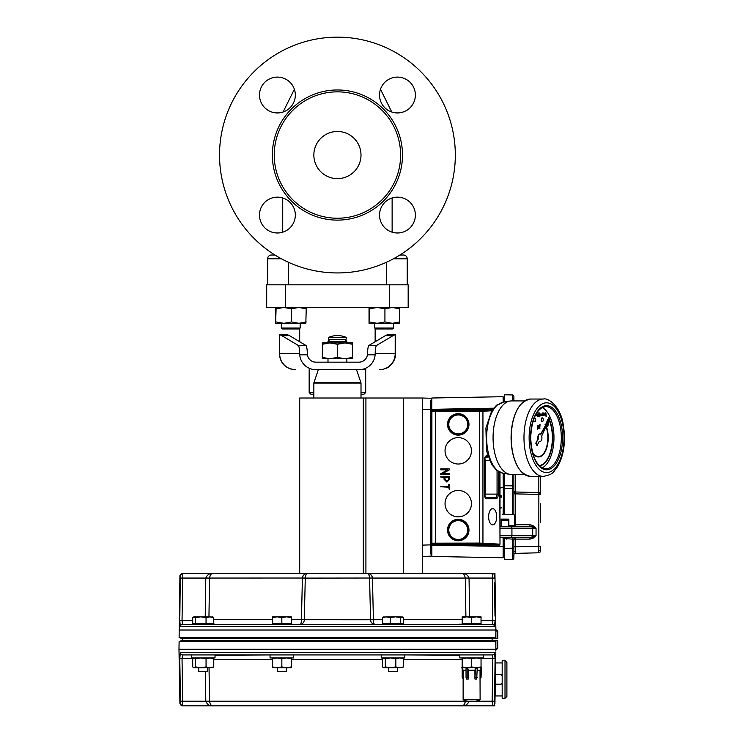 <?xml version="1.0" encoding="UTF-8"?>
<svg xmlns="http://www.w3.org/2000/svg" width="743" height="743" viewBox="0 0 743 743"><rect width="100%" height="100%" fill="white"/><g stroke="black" fill="none" stroke-linecap="round" stroke-linejoin="round"><path stroke-width="1.11" d="M392.128 197.954A17.916 17.916 0 0 1 415.374 215.071A17.916 17.916 0 0 1 392.128 232.178L392.128 197.954M337.424 272.941A117.896 117.896 0 0 0 455.32 155.046A117.896 117.896 0 0 0 337.424 37.15A117.896 117.896 0 0 0 219.529 155.046A117.896 117.896 0 0 0 337.424 272.941M259.483 95.02A17.916 17.916 0 0 1 277.408 77.105A17.916 17.916 0 0 1 295.324 95.02A17.916 17.916 0 0 1 277.408 112.945A17.916 17.916 0 0 1 259.483 95.02M259.483 215.071A17.916 17.916 0 0 1 277.408 197.146A17.916 17.916 0 0 1 295.324 215.071A17.916 17.916 0 0 1 277.408 232.986A17.916 17.916 0 0 1 259.483 215.071M379.534 95.02A17.916 17.916 0 0 1 397.449 77.105A17.916 17.916 0 0 1 415.374 95.02A17.916 17.916 0 0 1 397.449 112.945A17.916 17.916 0 0 1 379.534 95.02M379.534 215.071A17.916 17.916 0 0 1 397.449 197.146A17.916 17.916 0 0 1 415.374 215.071A17.916 17.916 0 0 1 397.449 232.986A17.916 17.916 0 0 1 379.534 215.071M400.616 155.046A63.192 63.192 0 0 0 337.424 91.853A63.192 63.192 0 0 0 274.232 155.046A63.192 63.192 0 0 0 337.424 218.238A63.192 63.192 0 0 0 400.616 155.046M337.424 178.626A23.581 23.581 0 0 0 361.005 155.046A23.581 23.581 0 0 0 337.424 131.465A23.581 23.581 0 0 0 313.852 155.046A23.581 23.581 0 0 0 337.424 178.626M403.449 255.016L399.91 255.016L403.449 255.016A3.771 3.771 0 0 1 407.22 258.796L407.22 284.82M274.947 255.016L271.409 255.016A3.771 3.771 0 0 0 267.638 258.796L267.638 284.82M285.553 284.82L285.553 307.463L266.691 307.463L266.691 284.82L408.167 284.82L408.167 307.463L408.167 284.82M408.167 307.463L389.304 307.463L389.304 284.82M285.553 307.463L389.304 307.463M384.93 308.809L384.93 321.96L377.193 323.307L369.039 323.307L369.039 307.463L369.447 308.809L377.193 307.463L384.93 308.809L392.267 307.463L399.595 308.809L399.223 307.472M369.447 308.809L369.02 323.307M399.205 323.307L377.193 323.307L369.447 321.96M399.13 323.307L399.595 321.96L392.267 323.307L384.93 321.96M374.676 328.016L393.539 328.016L392.601 328.963L375.624 328.963L374.676 328.016L374.676 323.307L377.193 323.307M399.595 308.809L399.595 321.96M291.562 308.809L291.562 321.96L283.826 323.307L275.672 323.307L275.672 307.463L276.08 308.809L283.826 307.463L291.562 308.809L298.9 307.463L306.227 308.809L305.847 307.472M276.08 308.809L275.634 323.298M306.227 308.809L305.837 323.307L283.826 323.307L276.08 321.96M306.227 321.96L298.9 323.307L291.562 321.96M299.698 341.743L299.698 328.499M315.933 362.166A8.6 8.489 -0 0 1 307.426 354.857L299.745 354.857L299.689 353.677C299.54 348.978 299.085 346.247 298.324 345.467L305.967 345.467C306.729 346.247 307.184 348.978 307.333 353.677L307.426 354.857A8.6 8.489 180 0 0 315.942 362.166L358.915 362.166A8.6 8.489 180 0 0 367.423 354.857L367.525 353.677C367.674 348.978 368.129 346.247 368.89 345.467L376.534 345.467C375.772 346.247 375.317 348.978 375.169 353.677L375.113 354.857L367.423 354.857M327.997 362.166L327.997 358.767M352.516 358.767L322.341 358.767L322.341 357.42L329.883 358.767L337.424 357.42L344.975 358.767L352.516 357.42L352.516 358.767M352.516 344.269L352.516 342.922L344.975 342.922L352.516 344.269L352.516 357.42M329.883 342.922L322.341 342.922L322.341 344.269L329.883 342.922L337.424 344.269L344.975 342.922L327.997 342.922L327.997 341.418L329.883 339.523L344.975 339.523L346.86 341.418L327.997 341.418M344.975 342.922L346.86 342.922L346.86 341.418M322.341 344.269L322.341 357.42M337.424 344.269L337.424 357.42M328.471 337.452L328.796 339.337L346.052 339.337L346.387 337.452A22.225 22.225 0 0 0 328.471 337.452L346.387 337.452M287.104 334.842L287.104 334.842A193.542 30.909 -90 0 1 289.519 335.678A193.542 30.909 90 0 0 287.104 334.842M298.324 345.467L281.876 335.678A193.542 30.909 -90 0 0 279.656 334.861L279.303 353.677C280.26 363.411 285.6 368.76 295.342 369.708L295.342 369.708M299.745 354.857A16.244 16.03 -0 0 0 315.942 369.708L358.915 369.708A16.244 16.03 0 0 0 375.113 354.857M315.942 369.708L321.394 369.708M365.779 369.708L358.915 369.708M356.389 369.708L318.459 369.708M356.566 369.838L360.959 382.766L313.899 382.766L318.283 369.838M360.959 382.766A0.947 0.947 0 0 1 361.005 383.072L313.852 383.072L313.852 398.007M379.367 369.708A16.03 15.826 -90 0 0 395.192 353.677L395.192 334.861A193.542 30.909 90 0 0 392.982 335.678L376.534 345.467M392.982 335.678L385.338 335.678A193.542 30.909 -90 0 1 387.744 334.842L387.744 334.842A193.542 30.909 90 0 0 385.338 335.678L368.89 345.467M305.967 345.467L289.519 335.678L281.876 335.678M422.312 561.169L422.312 398.007L299.698 398.007L299.698 573.429L213.362 573.429L494.931 573.429L494.922 575.584M422.312 573.429L422.312 398.007L430.791 398.294L431.739 399.325L431.739 409.607M430.81 554.064L430.81 400.393M431.739 544.842L431.739 555.132L430.791 556.154L431.739 555.132L430.791 556.154L422.312 556.451L430.791 556.154M422.312 398.499L422.312 402.158M503.522 537.588L503.132 557.761L431.841 556.451L431.841 545.139L499.426 545.083L499.993 544.22L499.742 472.223M431.739 409.319L431.841 398.007L503.132 396.697L503.522 402.102M501.302 525.895L499.993 525.923L501.302 525.895M502.194 514.593L514.462 514.806L502.194 514.593M488.625 516.747A8.08 4.04 90 0 0 492.665 524.827A8.08 4.04 90 0 0 496.705 516.747A8.08 4.04 90 0 0 492.665 508.667A8.08 4.04 90 0 0 488.625 516.747M491.755 410.786L479.672 411.371L479.672 543.087L499.742 544.155M449.441 469.808L442.568 473.616L449.246 473.616L449.719 474.09L449.246 474.563L440.293 474.09L447.388 469.845L440.757 469.845L440.757 468.907L449.246 468.907L449.441 469.808M448.781 484.455L449.719 484.455L449.246 489.516L448.781 487.232L440.293 486.758L448.781 486.284L448.781 484.455M458.245 437.618A13.207 13.207 0 0 0 445.038 450.815A13.207 13.207 0 0 0 458.245 464.022A13.207 13.207 0 0 0 471.452 450.815A13.207 13.207 0 0 0 458.245 437.618M458.245 490.436A13.207 13.207 0 0 0 445.038 503.633A13.207 13.207 0 0 0 458.245 516.84A13.207 13.207 0 0 0 471.452 503.633A13.207 13.207 0 0 0 458.245 490.436M449.246 476.449L449.719 479.281L446.887 482.105L444.063 479.281L444.063 477.396L440.293 476.922L449.246 476.449M492.739 409.319L431.832 409.319L432.844 410.331L435.667 410.424L479.672 410.424L479.672 411.371L431.897 411.278L431.897 543.179L479.672 543.087L479.672 544.025L435.667 544.025L432.844 544.127L431.832 545.139L430.894 544.192L431.897 543.179A0.947 0.938 45 0 0 432.844 544.127M431.832 409.319A0.947 0.947 -135 0 0 430.894 410.266L430.894 544.192M479.672 544.025L499.305 545.121L499.788 544.229M448.781 479.281L448.781 477.396L445.001 477.396L445.001 479.281L446.887 481.167L448.781 479.281M448.8 424.411A9.445 9.445 0 0 1 458.245 414.966A9.445 9.445 0 0 1 467.691 424.411A9.445 9.445 0 0 1 458.245 433.856A9.445 9.445 0 0 1 448.8 424.411M448.8 530.047A9.445 9.445 0 0 1 458.245 520.602A9.445 9.445 0 0 1 467.691 530.047A9.445 9.445 0 0 1 458.245 539.492A9.445 9.445 0 0 1 448.8 530.047M498.664 404.433L503.884 402.037A35.794 17.897 90 0 0 498.739 404.443L496.556 405.195L491.727 410.833L485.903 428.014L486.516 450.843L491.745 464.626L496.565 470.235L503.02 473.245A35.645 17.823 -90 0 1 486.841 443.004A35.645 17.823 -90 0 1 497.866 404.591L498.024 404.564M524.521 474.489L511.453 474.489A36.788 18.389 -90 0 1 509.958 474.368A36.788 18.389 -90 0 1 493.064 437.896A36.788 18.389 -90 0 1 509.958 401.044A36.788 18.389 -90 0 1 511.453 400.923L524.521 400.923M542.167 407.508A31.122 15.566 -90 0 1 553.972 437.553A31.122 15.566 -90 0 1 542.167 467.914M546.384 423.547L547.507 419.526L548.306 419.99M548.603 420.807L548.78 422.981L547.684 426.473L546.588 425.247M545.919 413.062L546.263 416.749L546.086 415.133L545.529 415.69L544.805 414.269L545.919 412.876M546.086 416.749L545.919 415.439M545.529 415.69L544.638 414.269L545.52 412.839M538.303 412.959L538.313 414.696L537.319 415.727L538.118 416.73L537.486 415.727L538.471 414.696L538.471 412.959M534.672 417.947A1.885 0.947 90 0 0 534.588 417.938A1.885 0.947 90 0 0 533.957 418.43M533.743 418.987A1.885 0.947 90 0 0 533.65 419.841A1.885 0.947 90 0 0 534.588 421.718A1.885 0.947 90 0 0 534.672 421.708M545.706 424.801A19.244 9.622 90 0 0 545.334 424.039L545.046 424.299A18.863 9.436 -90 0 1 545.483 425.228M546.003 426.538A18.863 9.436 -90 0 1 546.839 446.153A18.863 9.436 -90 0 1 538.489 456.574M532.694 453.193A19.244 9.622 90 0 0 538.406 456.954A19.244 9.622 90 0 0 538.489 456.945M549.031 418.653A28.299 14.145 90 0 0 548.52 417.603L548.232 417.872A27.918 13.959 -90 0 1 548.798 419.08M549.086 419.739A27.918 13.959 -90 0 1 551.213 448.837A27.918 13.959 -90 0 1 539.121 465.592A27.918 13.959 -90 0 0 551.371 448.865A27.918 13.959 -90 0 0 549.17 419.554M542.214 417.872A1.885 0.947 90 0 0 542.13 417.863A1.885 0.947 90 0 0 541.192 419.758A1.885 0.947 90 0 0 542.13 421.634A1.885 0.947 90 0 0 542.214 421.634M536.622 412.932L537.347 414.353L536.632 415.783L536.065 415.226L535.74 415.736L535.731 414.557M536.632 415.783L535.907 415.226M539.502 412.941L539.502 413.925M539.836 412.941L539.845 416.814L539.502 414.873M539.669 416.814L539.669 414.575L538.647 415.709L539.362 414.399L538.638 413.099M538.796 415.709L539.52 414.399L538.554 412.959L539.669 414.213L539.659 412.941M540.44 414.436L541.861 414.083L540.44 414.436M540.44 415.551L541.861 415.198L540.44 415.551M542.706 412.913L542.409 415.383M544.805 414.269L543.95 415.709L543.393 415.151L542.715 415.616M542.873 415.671L542.232 415.625L542.678 414.789M543.226 415.662L543.059 412.913L543.049 415.671L543.059 412.913L543.384 413.387L543.95 412.857L544.675 414.278M543.226 413.387L543.95 412.857M543.95 415.709L543.226 415.151M537.263 425.73L537.273 428.488L537.43 425.73M537.356 429.649L537.523 429.073L537.356 429.649M538.434 426.306L537.923 426.463L538.48 427.801L537.969 428.535L537.728 427.903L538.313 427.819L537.588 426.473L537.988 425.674L538.545 426.045L537.997 426.018M539.724 424.69L539.724 425.906M540.059 424.69L539.734 428.284M539.892 428.46L539.892 427.949L539.177 428.516L538.443 427.104L539.158 425.665L539.892 426.203L539.882 424.69M532.573 452.756A19.244 9.622 90 0 0 538.573 456.954A19.244 9.622 90 0 0 547.192 446.255A19.244 9.622 90 0 0 546.226 426.055M545.204 424.299A18.863 9.436 -90 0 1 545.566 425.061M546.096 426.333A18.863 9.436 -90 0 1 547.015 446.116A18.863 9.436 -90 0 1 538.573 456.574A18.863 9.436 -90 0 1 532.35 451.883M539.483 465.945A28.299 14.145 90 0 0 551.612 448.679A28.299 14.145 90 0 0 549.3 419.266M548.39 417.872A27.918 13.959 -90 0 1 548.891 418.913M535.694 419.823A1.885 0.947 90 0 0 534.756 417.938A1.885 0.947 90 0 0 533.808 419.841A1.885 0.947 90 0 0 534.756 421.718A1.885 0.947 90 0 0 535.694 419.823M543.244 419.739A1.885 0.947 90 0 0 542.297 417.863A1.885 0.947 90 0 0 541.359 419.758A1.885 0.947 90 0 0 542.297 421.634A1.885 0.947 90 0 0 543.244 419.739M546.542 423.259L547.665 419.526M547.684 426.473L546.699 425.015M546.932 424.494L547.675 425.795L548.371 421.309M548.055 420.454L546.959 421.346L546.839 423.008M547.507 425.795L548.25 421.578M539.873 433.949A3.771 1.885 90 0 0 539.715 433.94A3.771 1.885 90 0 0 537.969 439.132L535.777 443.19L537.013 445.642L539.344 441.221A3.771 1.885 90 0 0 540.04 441.481A3.771 1.885 90 0 0 541.721 435.983L549.996 417.51L540.663 434.144M539.269 441.379A3.771 1.885 90 0 0 539.715 441.481A3.771 1.885 90 0 0 539.873 441.472M537.969 439.132L536.102 443.19L537.338 445.642M549.996 417.51L540.885 434.339A3.771 1.885 90 0 0 540.04 433.94A3.771 1.885 90 0 0 538.294 439.132M539.334 428.516L538.61 427.104L539.325 425.665M539.344 428.182L539.892 427.076L539.334 425.999L538.777 427.104L539.344 428.182M539.177 428.182L539.724 427.076L539.167 425.999M538.136 428.535L537.616 428.144M538.313 427.819L537.598 426.473M537.756 426.473L538.155 425.674M537.598 425.73L537.43 428.488M545.529 413.173L544.972 414.269L545.529 415.356L546.086 414.26L545.529 413.173M546.086 414.26L545.362 413.173M545.362 415.356L545.919 414.26M543.95 415.365L544.498 414.278L543.941 413.192L543.393 414.278L543.95 415.365M543.783 415.365L544.34 414.278L543.783 413.192M542.845 414.789L542.873 412.913M540.607 415.207L541.861 415.198M540.607 414.092L541.861 414.083M538.638 412.959L538.276 416.73M538.48 416.34L538.471 415.086L537.653 415.727L538.48 416.34L538.09 415.086M537.653 415.727L538.099 416.349M535.898 415.736L535.898 414.26M536.622 413.266L536.065 414.353L536.622 415.439L537.18 414.353L536.446 413.322M536.465 415.439L537.013 414.353L536.455 413.266M501.181 519.088L501.209 520.146L508.844 520.146L508.871 519.106L501.181 519.088L501.181 525.895M508.871 519.106L508.871 525.765L514.462 525.663L508.871 525.765M499.993 494.912L501.627 496.008L501.311 497.206L500.754 497.113L501.144 495.99L500.225 495.312L499.407 495.683M499.993 507.683L501.627 507.878L499.993 508.082M503.522 514.611L503.141 473.263M499.993 487.603L503.141 487.603L499.993 487.984M503.587 473.337L503.587 514.62M503.559 398.852L503.587 402.093M503.587 537.588L503.587 555.569A2.796 2.796 0 0 0 504.46 557.046L504.46 548.343L512.41 548.204L512.41 539.102L504.46 538.545L504.46 559.665L512.41 559.525L512.41 548.204L513.896 548.204L513.896 558.012A1.505 1.505 0 0 1 512.41 559.525L504.46 559.665M503.141 402.186L503.132 396.697M431.841 556.451L503.132 557.761L503.141 537.588M503.587 398.889A2.796 2.796 0 0 1 504.46 397.412L504.46 401.944L504.46 394.793L512.41 394.932L504.46 394.793M503.587 489.804A2.796 2.796 0 0 1 504.46 488.337M513.896 514.797L513.896 474.489L513.896 488.55L504.46 488.55L504.46 514.63M504.46 488.55L504.46 485.718L512.41 485.857L512.41 474.489M504.46 473.477L504.46 485.718M504.46 538.545L504.46 537.588M512.419 525.7L512.438 526.276L508.76 526.276L508.221 520.146M515.401 526.276A1.505 1.505 0 0 1 514.193 525.673A1.505 1.505 0 0 0 515.401 526.276L515.363 524.762L514.462 524.762M513.896 487.362L513.896 488.55L513.896 487.362A1.505 1.505 0 0 0 512.41 485.857L512.41 514.769M529.982 526.276L529.945 524.762L532.787 525.431L536.047 528.162L529.982 526.276L510.543 526.276A1.885 1.384 90 0 1 511.927 528.162L499.993 528.162M538.842 492.665L538.851 493.148L538.833 492.59L515.363 491.977L515.363 493.863L513.896 493.863M499.993 535.703L536.047 535.703L532.787 538.424L529.945 539.102L529.982 537.588L536.047 535.703L536.047 528.162L532.722 528.162A1.885 1.384 90 0 0 532.164 526.648L532.787 525.431M540.3 476.384L540.3 494.104A1.505 1.505 0 0 0 538.833 492.59L515.363 491.977A1.505 1.505 0 0 1 513.896 490.473M512.419 400.923L512.41 394.932A1.505 1.505 0 0 1 513.896 396.446L513.896 400.923M514.778 400.923A1.505 1.505 0 0 1 513.896 399.548M513.896 491.467A1.505 1.068 0 0 0 515.345 492.535L515.363 491.987M529.945 539.102L513.896 539.102L513.896 548.204L513.896 539.102A1.505 1.505 0 0 1 515.401 537.588A1.505 1.505 0 0 0 513.896 539.102L512.41 539.102L512.438 537.588L506.345 537.588L506.317 539.102M515.401 537.588L515.363 553.396A1.505 1.505 0 0 0 513.896 554.91M532.787 538.424L532.164 537.217A1.885 1.384 90 0 0 532.722 535.703L532.722 528.162L511.927 528.162L511.927 535.703A1.885 1.384 90 0 1 510.543 537.588L499.993 537.588M501.349 520.146L501.293 526.276L499.993 526.276L510.543 526.276M529.982 537.588L510.543 537.588M540.3 503.735L540.3 522.682M513.896 546.802L538.833 546.179L538.833 552.783A1.505 1.505 0 0 0 540.3 551.278L540.3 546.179L538.833 546.179L538.851 493.148A1.505 1.068 0 0 1 540.3 494.216M540.3 494.476L515.363 493.863L515.363 524.762L529.945 524.762M515.363 474.489L515.363 491.977L538.833 492.59A1.505 1.505 0 0 1 539.92 493.101A1.505 1.505 0 0 0 538.833 492.59L538.833 476.384M538.833 552.783L515.363 553.396M422.312 568.711L422.312 569.974M422.312 545.139L422.312 552.3L422.312 545.139L431.154 544.842M494.355 573.429L494.355 574.2A2.266 2.266 0 0 0 492.655 573.429A2.266 2.266 0 0 1 494.355 574.2L494.55 575.658A2.266 2.257 -90 0 0 492.293 573.429L461.496 573.429C465.09 573.094 467.607 574.645 469.047 578.063L469.632 616.82M179.843 616.133L180.308 575.658A2.266 2.257 90 0 1 182.564 573.429L213.362 573.429C211.523 573.094 210.241 574.645 209.535 578.063L208.95 616.82M369.206 575.676L369.355 576.178M307.565 573.447L307.797 573.429C306.469 573.373 305.624 574.896 305.28 578.026L305.289 577.738M305.438 576.494L305.93 574.952M306.357 574.265L306.868 573.754M306.265 573.605L305.735 573.754M305.057 574.033L303.163 575.658M302.949 576.001L302.494 577.246M193.802 623.414L193.802 624.361L182.583 624.361L492.275 624.361L481.046 624.361L492.275 624.361L492.823 620.656L492.293 573.429M462.183 617.656L462.183 616.82L466.901 616.82L462.183 617.656L462.183 624.361L402.446 624.361L402.446 623.414M383.369 624.361L291.275 624.361L291.275 617.656L286.557 616.82L291.275 616.82L291.275 617.656M272.412 617.656L272.412 616.82L277.13 616.82L272.412 617.656L272.412 624.361L212.665 624.361L212.665 623.414M178.979 630.018L495.878 630.018L495.739 637.568L179.109 637.568L179.927 575.658L182.193 573.429M182.564 573.429L182.713 578.063L180.456 578.063L180.382 582.586M494.476 582.586L495.005 616.133M494.55 575.658L494.401 578.063L465.313 578.063C464.607 574.645 463.335 573.094 461.496 573.429M481.046 620.656L495.079 620.656L494.513 626.581A2.266 2.248 -90 0 0 492.275 624.361M180.335 626.581L179.778 620.656L182.026 620.656L182.583 624.361A2.266 2.248 -90 0 0 180.335 626.581L494.513 626.581M496.826 630.018L497.764 630.965L495.878 630.965L495.878 630.018L496.826 630.018L495.878 630.018L494.931 573.429M212.99 624.185L214.244 624.046M462.183 624.231L459.462 624.194M497.764 630.965L497.764 638.506L180.865 638.506L180.865 637.568M182.75 638.506L182.75 640.772M180.865 641.711L180.865 640.772L497.764 640.772L497.764 648.314L496.826 649.261L178.979 649.261L179.927 703.63L180.456 701.216L179.778 658.623L180.335 652.698L494.513 652.698L495.079 658.623L494.55 703.63A2.266 2.257 90 0 1 492.293 705.85L213.362 705.85C209.767 706.184 207.251 704.643 205.802 701.216L205.356 671.523M491.272 641.711L491.272 640.772M183.586 641.711L183.586 640.772M178.979 649.261L179.109 641.711L495.739 641.711L495.85 648.314L497.764 648.314M495.832 651.147L495.878 640.772M494.55 703.63L494.355 705.079A2.266 2.266 0 0 1 492.655 705.85L492.145 701.216L492.823 658.623L492.275 654.917L483.405 654.917L492.275 654.917A2.266 2.248 -90 0 0 494.513 652.698M180.335 652.698A2.266 2.248 -90 0 0 182.583 654.917L191.443 654.917L182.583 654.917L191.443 654.917L182.583 654.917L182.026 658.623L179.778 658.623L179.843 663.155M180.382 696.693L180.456 701.216L182.713 701.216L182.193 705.85L213.362 705.85L182.564 705.85A2.266 2.257 -90 0 1 180.308 703.63M494.931 703.63L495.572 666.555M495.572 663.462L495.572 674.728L501.237 674.728L502.175 675.666L501.237 674.728M495.665 660.583L495.637 662.932L502.175 662.932M495.795 652.363L495.683 659.366M501.237 684.154L502.175 683.216L501.237 684.154L495.572 684.154L495.572 674.728M495.572 684.154L495.572 695.95L502.175 695.95M502.175 660.583L502.175 698.309L505.008 698.309L505.008 660.583L502.175 660.583M505.008 660.583L506.893 662.468L506.893 696.414L505.008 698.309M215.024 655.205L273.359 654.917L191.443 654.917L191.443 657.936L215.024 657.936L215.024 654.917M459.824 654.917L459.824 657.936L483.405 657.936L483.405 654.917L273.359 654.917M459.36 654.917L404.796 654.917L459.824 655.205M270.053 654.917L270.053 657.936L293.634 657.936L293.634 654.917L381.224 654.917L381.224 657.936L404.796 657.936L404.796 654.917M462.183 657.936L462.183 658.781L466.901 657.936L471.619 658.781L476.337 657.936L481.046 658.781L481.046 657.936M481.046 667.743L481.046 666.908L476.337 667.743L471.619 666.908L466.901 667.743L462.183 666.908L462.183 667.743M462.183 666.908L462.183 658.781M481.046 666.908L481.046 658.781M471.619 666.908L471.619 658.781M272.412 657.936L272.412 658.781L277.13 657.936L281.848 658.781L286.557 657.936L291.275 658.781L291.275 657.936M272.412 666.908L272.412 667.743L277.13 667.743L272.412 666.908L272.412 658.781M286.557 667.743L291.275 667.743L291.275 666.908L286.557 667.743L281.848 666.908L277.13 667.743L286.557 667.743M291.275 666.908L291.275 658.781M281.848 666.908L281.848 658.781M277.343 667.743L277.343 671.523L286.343 671.523L286.343 667.743M383.899 667.743L390.567 667.743L385.311 666.908L383.583 667.743L382.487 666.908L382.487 658.781L383.899 657.936L385.311 658.781L390.567 657.936L395.833 658.781L399.678 657.936L403.533 658.781L402.121 657.936M402.121 667.743L403.533 666.908L399.678 667.743L395.833 666.908L390.567 667.743L402.771 667.558M403.533 666.908L403.533 658.781M395.833 666.908L395.833 658.781M385.311 666.908L385.311 658.781M388.505 667.743L388.505 671.523L397.514 671.523L397.514 667.743M194.127 667.743L200.796 667.743L195.539 666.908L193.802 667.743L192.716 666.908L192.716 658.781L194.127 657.936L195.539 658.781L200.796 657.936L206.052 658.781L209.907 657.936L213.761 658.781L212.349 657.936M212.349 667.743L213.761 666.908L209.907 667.743L206.052 666.908L200.796 667.743L213 667.558M213.761 666.908L213.761 658.781M206.052 666.908L206.052 658.781M195.539 666.908L195.539 658.781M198.734 667.743L198.734 671.523L207.743 671.523L207.743 667.743M480.108 699.813L463.13 699.813A20.042 20.042 0 0 0 480.108 699.813L480.043 679.065L481.046 677.43L481.52 667.743L461.719 667.743L463.195 670.195L462.239 668.561L462.239 677.43L463.195 679.065L463.195 670.195L466.037 670.195M467.83 668.561L466.037 668.561L466.037 677.43L467.83 677.43L467.83 668.561L468.304 670.195L474.935 670.195L475.409 668.561L477.201 668.561L476.727 679.065L474.935 679.065L474.935 670.195M481.046 668.561L480.043 670.195L477.201 670.195M480.043 679.065L480.043 670.195L480.99 668.561L480.99 677.43M463.195 679.065L462.239 677.43M466.037 677.43L466.511 679.065L468.304 679.065L468.304 670.195M467.83 677.43L468.304 679.065M474.935 679.065L475.409 668.561M475.409 677.43L477.201 677.43M209.034 667.743L209.535 701.216C210.241 704.643 211.523 706.184 213.362 705.85L461.496 705.85C463.335 706.184 464.607 704.643 465.313 701.216L467.152 701.197M469.047 701.216C467.607 704.643 465.09 706.184 461.496 705.85L492.655 705.85A2.266 2.266 0 0 0 494.355 705.079L494.355 705.85L492.655 705.85M465.313 701.216L182.713 701.216L182.026 658.623L192.864 658.623M494.922 705.85L494.355 705.85M465.267 701.931L464.57 703.983M462.23 705.766L461.496 705.85M495.878 648.314L495.878 649.261L496.826 649.261M493.166 641.711L493.166 640.772M181.682 641.711L181.682 640.772M493.984 640.772L493.984 641.711M493.984 637.568L493.984 638.506M493.166 637.568L493.166 638.506M491.272 637.568L491.272 638.506M183.586 637.568L183.586 638.506M181.682 637.568L181.682 638.506M277.13 616.82L286.557 616.82L281.848 617.656L277.13 616.82M272.412 623.414L281.848 623.414L281.848 617.656M281.848 623.414L291.275 623.414M383.249 617.006L395.452 616.82L390.196 617.656L390.196 623.414L382.487 623.414L382.487 617.656L383.899 616.82M390.196 617.656L386.341 616.82L382.487 617.656M395.452 616.82L402.771 617.006L400.709 617.656L395.452 616.82M390.196 623.414L403.533 623.414L403.533 617.656L402.121 616.82M400.709 623.414L400.709 617.656M466.901 616.82L481.046 616.82L481.046 617.656L476.337 616.82L471.619 617.656L466.901 616.82M462.183 623.414L471.619 623.414L471.619 617.656M471.619 623.414L481.046 623.414L481.046 617.656M212.349 616.82L213.761 617.656L209.907 616.82L206.052 617.656L200.796 616.82L195.539 617.656L193.802 616.82L213 617.006M194.127 616.82L192.716 617.656L192.716 623.414L195.539 623.414L195.539 617.656M195.539 623.414L206.052 623.414L206.052 617.656M206.052 623.414L213.761 623.414L213.761 617.656M215.414 624.361L212.665 624.231M205.226 616.82L205.802 578.063L302.401 578.026C303.07 574.887 304.871 573.355 307.797 573.429M465.907 616.82L465.313 578.063L372.447 578.063L373.404 619.727A4.718 1.31 -90 0 0 374.713 624.361A4.718 4.152 -90 0 1 370.562 619.764L382.487 619.727M369.577 578.1L369.577 578.026C369.225 574.896 368.389 573.373 367.051 573.429C369.986 573.355 371.779 574.887 372.447 578.026L369.577 578.1L370.562 619.764L301.444 619.727L302.401 578.063L305.28 578.1L304.296 619.764A4.718 4.152 -90 0 1 300.144 624.361A4.718 1.31 90 0 0 301.444 619.727L291.275 619.727M372.447 578.026L305.28 578.1M192.716 620.656L182.026 620.656L182.713 578.063L205.802 578.063C207.251 574.645 209.767 573.094 213.362 573.429L212.628 573.512M209.591 577.348L210.278 575.296M372.373 577.292L371.899 576.001M371.769 575.788L371.277 575.128M370.971 574.822L369.791 574.033M369.438 573.865L368.584 573.605M313.852 392.527L309.162 392.527L309.162 369.708M365.695 369.708L365.695 392.527L361.005 392.527M365.695 392.527L363.986 394.227L361.005 394.227M313.852 394.227L310.871 394.227L309.162 392.527M300.172 328.016L299.234 328.963L282.256 328.963L281.309 328.016L300.172 328.016L300.172 323.307M337.424 220.123A65.078 65.078 0 0 0 402.502 155.046A65.078 65.078 0 0 0 337.424 89.968A65.078 65.078 0 0 0 272.347 155.046A65.078 65.078 0 0 0 337.424 220.123M393.428 258.796L407.22 258.796M386.471 262.251L386.471 284.82M288.386 262.251L288.386 284.82M267.638 258.796L281.43 258.796M299.689 353.677L279.656 353.677A16.03 15.826 90 0 0 295.482 369.708M388.004 334.814L395.545 334.814L395.545 353.677L375.169 353.677M422.312 409.309L431.154 409.607M493.593 408.186L431.943 409.319M431.943 545.139L503.587 546.449M503.141 514.611L503.522 487.984M479.672 410.424L482.123 410.377A0.947 0.817 -93.5 0 1 482.941 411.325L482.941 543.133A0.947 0.817 -86.5 0 1 482.123 544.08M498.302 471.461L498.302 494.114A4.672 2.331 -90 0 1 495.971 498.776L486.711 498.776A4.672 2.331 -90 0 1 484.38 494.114L484.38 460.344A4.672 2.331 -90 0 1 486.711 455.682L487.761 455.682M435.667 410.424L435.667 544.025M458.245 540.774A10.727 10.727 0 0 1 447.518 530.047A10.727 10.727 0 0 1 458.245 519.32A10.727 10.727 0 0 1 468.972 530.047A10.727 10.727 0 0 1 458.245 540.774M458.245 435.138A10.727 10.727 0 0 1 447.518 424.411A10.727 10.727 0 0 1 458.245 413.684A10.727 10.727 0 0 1 468.972 424.411A10.727 10.727 0 0 1 458.245 435.138M432.844 410.331A0.947 0.938 135 0 0 431.897 411.278L430.894 410.266M482.123 410.377L492.433 409.755M484.78 458.282A3.028 1.514 -90 0 1 485.188 460.344L489.498 460.344M485.225 457.224L488.207 457.038M485.857 456.629L485.941 456.62A3.724 1.867 90 0 0 485.885 456.62C485.736 455.7 485.272 456.936 484.51 460.344L484.51 494.114C485.272 497.522 485.736 498.757 485.885 497.838A3.724 1.867 90 0 0 485.941 497.838L495.191 497.838A3.724 1.867 90 0 0 497.058 494.114L497.058 470.616M488.067 456.62L485.941 456.62A0.947 0.817 -90 0 0 486.711 455.682M485.857 497.829L485.941 497.838A0.947 0.817 -90 0 1 486.711 498.776M485.225 497.234L495.191 497.838A0.947 0.817 -90 0 1 495.971 498.776M484.51 460.344L485.188 460.344L485.188 494.114A3.028 1.514 -90 0 1 484.78 496.175M484.51 494.114L498.302 494.114M468.034 424.411A9.789 9.789 0 0 0 458.245 414.622A9.789 9.789 0 0 0 448.456 424.411A9.789 9.789 0 0 0 458.245 434.2A9.789 9.789 0 0 0 468.034 424.411M468.034 530.047A9.789 9.789 0 0 0 458.245 520.258A9.789 9.789 0 0 0 448.456 530.047A9.789 9.789 0 0 0 458.245 539.827A9.789 9.789 0 0 0 468.034 530.047M519.292 469.13A38.292 19.142 -90 0 1 511.091 437.906A38.292 19.142 -90 0 1 519.292 406.291M511.23 437.906A38.673 19.337 -90 0 1 530.567 399.037C518.595 401.415 512.085 414.371 511.045 437.906C512.178 461.227 518.688 474.053 530.567 476.384A38.673 19.337 -90 0 1 511.23 437.906M530.567 476.384L543.309 476.384A38.673 19.337 -90 0 1 523.973 437.906A38.673 19.337 -90 0 1 543.309 399.037L530.567 399.037M529.127 437.887A34.893 17.451 -90 0 1 546.486 402.817A34.893 17.451 -90 0 1 564.021 437.534A34.893 17.451 -90 0 1 546.662 472.604A34.893 17.451 -90 0 1 529.127 437.887M562.609 437.543A32.07 16.03 -90 0 1 546.653 469.78A32.07 16.03 -90 0 1 530.539 437.868A32.07 16.03 -90 0 1 546.495 405.641A32.07 16.03 -90 0 1 562.609 437.543M545.761 406.588A31.122 15.566 -90 0 1 561.318 437.553A31.122 15.566 -90 0 1 545.761 468.833C536.845 467.254 531.821 456.936 530.669 437.868C531.747 418.634 536.771 408.213 545.761 406.588M508.797 520.146L508.797 525.765M501.256 520.146L501.256 525.895M504.46 498.451L503.522 498.451M503.587 546.458L504.46 546.458M512.419 398.248A1.505 1.068 0 0 1 513.896 399.316M512.419 556.21A1.505 1.068 -0 0 0 513.896 555.142M515.345 551.464A1.505 1.068 -0 0 0 513.896 552.532M538.851 550.851A1.505 1.068 -0 0 0 540.3 549.783M363.318 398.007L363.318 573.429M365.909 398.007L365.909 573.429M403.449 398.007L403.449 573.429M495.878 630.965L495.878 638.506M462.183 659.552L403.533 659.552M382.487 659.552L291.275 659.552M272.412 659.552L213.761 659.552M475.994 701.216L494.401 701.216M495.079 658.623L481.046 658.623M213.761 619.727L272.412 619.727M403.533 619.727L462.183 619.727M305.28 578.026L302.401 578.026M380.481 89.262L391.775 112.017M294.377 89.262L283.083 112.017M282.721 232.178L282.721 197.954M393.539 328.016L393.539 323.307M375.15 328.499L375.15 341.743M346.86 358.767L346.86 362.166M279.303 353.677L279.303 334.814L286.854 334.814M361.005 383.072L361.005 398.007M395.545 353.677C395.592 358.405 393.595 362.565 389.564 366.16C386.462 369.522 378.131 369.94 379.497 369.708M431.739 399.325L430.791 398.294M499.993 472.344L499.993 544.22M496.556 405.195L498.683 404.424M503.02 473.245L509.958 474.368M503.884 402.037L509.958 401.044M543.309 476.384C555.021 474.08 553.173 471.322 557.361 467.041C564.206 455.301 566.073 440.571 562.962 422.851C559.999 406.105 547.962 397.44 543.309 399.037M514.462 514.806L514.462 525.663M492.107 640.772L492.107 638.506M462.183 677.43L462.183 668.561M463.13 679.065L463.13 699.813M480.108 679.065L481.046 677.43M179.927 703.63L182.193 705.85M481.046 624.361L481.046 623.414M383.583 624.361L383.583 623.414M281.309 328.016L281.309 323.307"/></g></svg>
